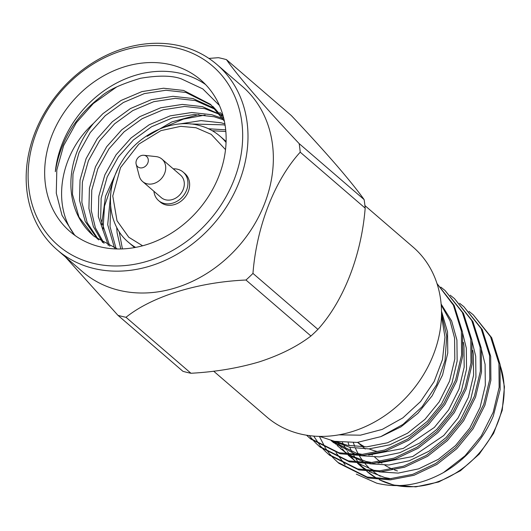 <?xml version="1.0" encoding="UTF-8"?>
<svg xmlns="http://www.w3.org/2000/svg" width="531" height="531" viewBox="0 0 531 531"><rect width="100%" height="100%" fill="white"/><g stroke="black" fill="none" stroke-linecap="round" stroke-linejoin="round"><path stroke-width="0.8" d="M213.654 371.182L266.715 416.908A112.101 93.078 -49.2 0 0 300.154 433.92A112.101 93.078 -49.2 0 0 423.599 374.567A112.101 93.078 -49.2 0 0 413.072 247.081L364.93 205.59M391.101 478.756L384.756 477.542L369.251 471.588M367.392 470.539L357.443 463.244M356.394 462.275L355.378 461.286M354.283 460.171L351.15 456.627M349.438 454.436L347.334 451.436M346.444 450.056L342.415 442.502M319.37 436.389L325.536 448.224M325.968 448.874L329.253 453.394M329.731 453.992L333.368 458.107M333.899 458.651L337.875 462.375L367.133 477.05L389.177 478.889L412.859 474.302L435.765 463.45L455.631 447.733L471.906 427.86L483.774 404.264L489.761 379.24L489.549 355.378L481.152 328.636L463.855 306.692L459.594 303.294M337.875 462.375L339.01 463.357L368.275 478.033L390.318 479.871L414.001 475.285L436.907 464.433L456.773 448.715L473.041 428.842L484.916 405.246L490.896 380.223L490.684 356.361L482.294 329.618L463.855 306.692M306.573 435.221L309.706 438.102L338.97 452.777L361.007 454.609L384.69 450.029L407.596 439.177L427.462 423.459L443.737 403.587L455.605 379.99L461.592 354.967L461.379 331.105L453.388 305.152L437 283.581M309.706 438.102L310.847 439.084L340.105 453.759L362.149 455.591L385.831 451.011L408.737 440.159L428.603 424.442L444.872 404.569L456.746 380.973L462.727 355.949L462.521 332.087L454.178 305.444L436.986 283.541M309.248 435.619L314.591 441.925M315.115 442.469L319.091 446.193L348.356 460.868L370.399 462.707L394.082 458.12L416.988 447.268L436.854 431.55L453.122 411.678L464.997 388.081L470.977 363.058L470.765 339.196L462.375 312.454L445.071 290.51L440.816 287.112M319.091 446.193L320.233 447.175L349.498 461.851L371.541 463.682L395.223 459.103L418.123 448.25L437.989 432.533L454.264 412.66L466.138 389.064L472.119 364.04L471.906 340.179L463.517 313.436L445.071 290.51M313.721 436.097L319.868 445.303M320.346 445.901L323.983 450.016M324.507 450.56L328.483 454.284L357.748 468.959L379.791 470.798L403.474 466.211L426.373 455.359L446.239 439.641L462.514 419.769L474.389 396.172L480.369 371.149L480.157 347.287L471.767 320.545L454.463 298.601L450.208 295.203M328.483 454.284L329.625 455.266L358.89 469.942L380.926 471.78L404.609 467.194L427.515 456.341L447.381 440.624L463.656 420.751L475.524 397.155L481.511 372.131L481.298 348.27L472.902 321.527L454.463 298.601M443.511 472.557L465.017 455.824L481.292 435.951L493.166 412.355L499.147 387.331L498.934 363.469L490.544 336.727L473.24 314.783L491.686 337.709L500.076 364.452L500.136 389.601L493.332 415.892A100.087 83.102 -49.2 0 1 443.511 472.557C420.924 484.995 398.662 488.54 376.718 483.183L356.288 474.117M345.137 464.771L336.023 452.684M319.616 436.396L334.45 441.301L357.283 442.429L380.734 436.661L402.936 424.455L422.132 406.746L436.575 384.889L445.011 360.642L446.724 336.09L441.513 313.303M441.473 315.872L444.991 337.072L442.476 359.547L434.132 381.59L420.592 401.529L402.863 417.877L382.3 429.38L360.443 435.181L338.951 434.843M170.876 64.755A100.087 83.102 130.8 0 1 200.731 79.942A100.087 83.102 130.8 0 1 210.13 193.775A100.087 83.102 130.8 0 1 99.914 246.769A100.087 83.102 130.8 0 1 70.059 231.582A100.087 83.102 130.8 0 1 60.66 117.749A100.087 83.102 130.8 0 1 170.876 64.755M205.59 84.562A100.087 83.102 -49.2 0 0 181.018 73.497A100.087 83.102 -49.2 0 0 55.31 171.686C60.209 141.432 75.302 116.508 100.598 96.901C107.494 90.403 120.789 84.197 140.496 78.283C158.457 75.256 172.057 75.448 181.297 78.86L202.829 88.936L219.396 105.417M101.6 224.859L105.53 196.218L118.294 167.955M147.094 136.334L171.805 121.918L198.933 114.57M102.948 230.461L104.521 206.041L113.846 178.881M163.19 127.613L183.394 119.117L205.119 115.068M224.367 121.174L210.455 104.308L183.62 90.449L163.548 88.232L141.956 91.591L121.048 100.465L102.888 113.687L93.423 123.464C59.027 154.694 52.35 205.683 74.161 234.436L62.008 215.32L56.286 193.171L56.817 169.947L63.627 145.633L76.318 122.747L93.337 103.518L116.82 86.838M74.161 234.436A100.087 83.102 -49.2 0 0 75.336 235.704M93.443 263.363A118.34 98.262 130.8 0 1 36.659 131.827A118.34 98.262 130.8 0 1 177.347 48.162A118.34 98.262 130.8 0 1 234.125 179.697A118.34 98.262 130.8 0 1 93.443 263.363M180.454 45.978A122.342 101.58 -49.2 0 0 45.732 110.753A122.342 101.58 -49.2 0 0 57.215 249.895A122.342 101.58 -49.2 0 0 93.715 268.46A122.342 101.58 -49.2 0 0 228.436 203.685A122.342 101.58 -49.2 0 0 216.947 64.543A122.342 101.58 -49.2 0 0 180.454 45.978M57.215 249.895L82.57 271.746A122.342 101.58 -49.2 0 0 119.063 290.304A122.342 101.58 -49.2 0 0 253.791 225.529A122.342 101.58 -49.2 0 0 242.302 86.387L216.947 64.543M208.909 58.417L218.407 57.687A141.764 117.709 130.8 0 1 222.462 58.589A141.764 117.709 130.8 0 1 226.452 59.638C237.954 76.132 265.6 108.072 299.159 143.609A141.764 117.709 130.8 0 1 300.221 152.178C274.719 180.155 256.639 226.306 252.955 273.405A141.764 117.709 130.8 0 1 245.972 280.023C198.05 282.1 152.258 296.252 126 317.286A141.764 117.709 130.8 0 1 121.951 316.383A141.764 117.709 130.8 0 1 117.955 315.334L65.379 256.924M173.259 168.838A18.817 15.625 130.8 0 1 177.553 169.236A18.817 15.625 130.8 0 1 183.168 172.097A18.817 15.625 130.8 0 1 184.934 193.496A18.817 15.625 130.8 0 1 164.212 203.459A18.817 15.625 130.8 0 1 158.603 200.605A18.817 15.625 130.8 0 1 153.917 191.279M158.603 200.605L160.289 202.059A18.817 15.625 -49.2 0 0 165.904 204.913A18.817 15.625 -49.2 0 0 186.627 194.95A18.817 15.625 -49.2 0 0 184.861 173.551L183.168 172.097M126 317.286L190.968 373.266A141.764 117.709 130.8 0 1 186.912 372.364A141.764 117.709 130.8 0 1 182.923 371.315L117.955 315.334M143.881 155.284L156.061 156.599A14.815 12.299 130.8 0 1 157.548 156.857A14.815 12.299 130.8 0 1 161.962 159.108A14.815 12.299 130.8 0 1 163.356 175.953A14.815 12.299 130.8 0 1 147.041 183.799A14.815 12.299 130.8 0 1 142.627 181.549A14.815 12.299 130.8 0 1 139.275 176.08L136.168 164.232A6.803 5.649 130.8 0 1 137.874 157.899A6.803 5.649 130.8 0 1 143.881 155.284A6.803 5.649 130.8 0 1 144.565 155.397A6.803 5.649 130.8 0 1 147.83 162.964A6.803 5.649 130.8 0 1 139.739 167.776A6.803 5.649 130.8 0 1 136.168 164.232M161.962 159.108L180.553 175.13A14.815 12.299 130.8 0 1 181.947 191.976A14.815 12.299 130.8 0 1 165.632 199.815A14.815 12.299 130.8 0 1 161.218 197.572L142.627 181.549M225.682 129.849L208.504 128.761M116.694 227.314L117.085 232.79L120.783 248.973M224.872 123.862L221.175 122.814L201.037 120.603L179.372 124.002M110.86 192.474L107.693 224.699L114.504 248.05M222.755 118.526L211.783 114.723L191.718 112.506L170.126 115.871L149.218 124.745L131.057 137.96L116.057 154.826L104.846 174.898L98.812 196.231L98.301 216.608L108.357 245.568M223.073 115.798L202.397 106.631L182.325 104.415L160.734 107.78L139.826 116.647L121.665 129.869L106.665 146.735L95.454 166.807L89.427 188.14L88.916 208.517L93.343 226.611L102.675 242.554M222.907 115.22L219.847 112.399M214.955 108.583L193.005 98.54L172.933 96.323L151.342 99.682L130.434 108.556L112.28 121.778L97.279 138.644L86.068 158.716L80.035 180.049L79.524 200.426L85.186 221.394L97.425 239.01M93.423 123.464A87.98 73.052 -49.2 0 0 93.21 235.552A87.98 73.052 -49.2 0 0 94.246 236.421L117.417 248.979M225.834 131.509L212.287 130.726M119.15 231.543L122.422 248.92M225.098 125.256L223.524 124.838L190.456 123.962M110.614 205.928L110.043 226.724L116.116 248.581M223.617 119.906L214.132 116.747L194.061 114.53L172.469 117.889L151.561 126.763L133.407 139.985L118.406 156.851L107.196 176.923L101.162 198.249L100.651 218.633L109.851 246.245M220.02 114.57L204.747 108.656L184.675 106.439L163.083 109.798L142.175 118.672L124.015 131.894L109.014 148.76L97.804 168.831L91.77 190.158L91.259 210.541L95.407 227.899L104.056 243.357M216.017 109.725L195.355 100.565L175.283 98.348L153.691 101.706L132.783 110.581L114.623 123.803L99.622 140.669L88.411 160.74L82.385 182.067L81.874 202.444L87.217 222.708L98.706 239.952M223.783 118.566L212.805 106.333M211.617 105.33L185.963 92.474L165.891 90.257L144.299 93.615L123.391 102.49L105.238 115.712L90.237 132.577L79.026 152.649L72.993 173.976L72.481 194.353L78.986 217.106L93.23 235.565M299.159 143.609L364.12 199.59C357.927 190.881 348.621 179.312 336.203 164.889C323.246 150.001 308.312 133.573 291.419 115.625L226.452 59.638M252.955 273.405L317.923 329.386C343.577 301.031 361.359 255.67 365.182 208.159L300.221 152.178M190.968 373.266C215.234 371.939 237.988 368.149 259.234 361.883C279.937 355.153 297.168 346.524 310.934 336.01L245.972 280.023M364.12 199.59A141.764 117.709 130.8 0 1 365.182 208.159M317.923 329.386A141.764 117.709 130.8 0 1 310.934 336.01M473.24 314.783L468.986 311.385M397.44 470.944A72.063 59.837 130.8 0 1 394.493 469.948M392.475 469.152A72.063 59.837 130.8 0 1 384.869 465.183M381.928 463.165A72.063 59.837 130.8 0 1 381.185 462.607M379.97 461.638A72.063 59.837 130.8 0 1 379.048 460.862L374.68 457.098M348.124 455.16L356.812 462.322M358.332 463.344L375.231 470.924M379.088 471.86L398.23 473.094L418.667 468.86L438.367 459.308L455.465 445.655L469.723 428.152L480.11 407.363L485.321 385.327L485.088 364.312L481.451 349.431M337.079 445.463L347.427 454.231M348.94 455.253L365.846 462.833M369.702 463.769L388.845 465.003L409.275 460.762L428.982 451.217L446.073 437.564L460.337 420.061L470.725 399.272L475.929 377.236L475.703 356.221L472.059 341.34M362.859 454.49L356.739 453.381L331.092 440.544L333.435 442.569L356.454 454.742M360.31 455.678L379.453 456.912L399.889 452.671L419.59 443.126L436.688 429.473L450.945 411.97L461.333 391.181L466.543 369.145L466.311 348.124L462.667 333.249M333.501 441.095L349.697 447.314L369.032 448.887L389.794 444.819L409.879 435.234L427.296 421.382L441.56 403.872L451.941 383.09L457.151 361.053L456.919 340.032L451.615 320.943L441.122 304.071M381.477 436.363L400.978 426.838L417.91 413.291L432.168 395.781L442.555 374.999L447.766 352.962L447.533 331.941L441.5 311.232M337.563 441.885L341.367 447.613M342.329 448.868L345.396 452.425M333.129 441.009L336.004 444.334M340.477 448.635L348.343 454.33M350.155 455.379L366.131 461.472L372.251 462.581M377.939 463.092L412.68 456.541L443.73 435.539L457.987 418.036L468.375 397.254L473.586 375.211L473.353 354.197L472.729 350.42M368.554 455.001L403.288 448.449L434.338 427.448L448.602 409.945L458.983 389.157L464.194 367.12L463.961 346.106L463.344 342.329M336.402 441.679L347.354 445.29L366.682 446.87L387.451 442.794L407.536 433.216L424.953 419.357L439.21 401.854L449.598 381.066L454.808 359.029L454.576 338.015L450.016 320.717L441.208 305.073M357.741 442.383A72.063 59.837 -49.2 0 0 364.943 446.949M369.111 448.887A72.063 59.837 -49.2 0 0 376.884 451.41M135.604 247.4A70.059 58.171 130.8 0 1 128.529 242.335C107.262 224.952 104.209 188.379 122.376 160.707C138.89 133.626 172.588 118.347 198.627 125.309C206.712 127.281 213.834 130.911 220 136.188A70.059 58.171 130.8 0 1 226.053 142.434M142.62 245.793L128.754 237.231L117.026 220.777L112.764 195.992L120.517 167.637L138.83 144.127L160.9 130.639L180.713 126.338L195.992 127.739L211.199 134.35L225.502 149.616M348.183 442.814A87.987 73.059 -49.2 0 0 349.179 445.688M349.823 447.341A87.987 73.059 -49.2 0 0 351.96 452.08M352.737 453.587A87.987 73.059 -49.2 0 0 353.327 454.682M353.872 455.638A87.987 73.059 -49.2 0 0 355.239 457.895M356.135 459.255A87.987 73.059 -49.2 0 0 358.465 462.494M359.991 464.393A87.987 73.059 -49.2 0 0 362.899 467.625M366.802 471.336L366.961 471.468A87.987 73.059 -49.2 0 0 377.349 478.683M379.346 479.739A87.987 73.059 -49.2 0 0 393.212 484.823A87.987 73.059 -49.2 0 0 478.312 454.144A87.987 73.059 -49.2 0 0 500.235 365.66M380.309 476.294A83.984 69.734 130.8 0 1 373.678 471.86M372.437 470.878A83.984 69.734 130.8 0 1 370.864 469.543M368.766 467.605A83.984 69.734 130.8 0 1 365.169 463.795M364.346 462.82A83.984 69.734 130.8 0 1 363.894 462.255M362.567 460.543A83.984 69.734 130.8 0 1 359.314 455.704M358.153 453.693A83.984 69.734 130.8 0 1 355.544 448.383M354.788 446.558A83.984 69.734 130.8 0 1 353.4 442.721M366.961 471.468L377.282 478.683M379.253 479.732L393.683 485.068L415.786 486.874L438.672 481.982L460.457 470.738L479.301 454.051L493.624 433.309L502.24 410.257L504.45 386.814L500.142 364.923M358.511 464.187L365.66 470.353M128.529 242.335L134.615 247.579M220 136.188L226.087 141.432M357.615 442.396L365.295 449.007M371.7 454.529L372.331 455.08"/></g></svg>
